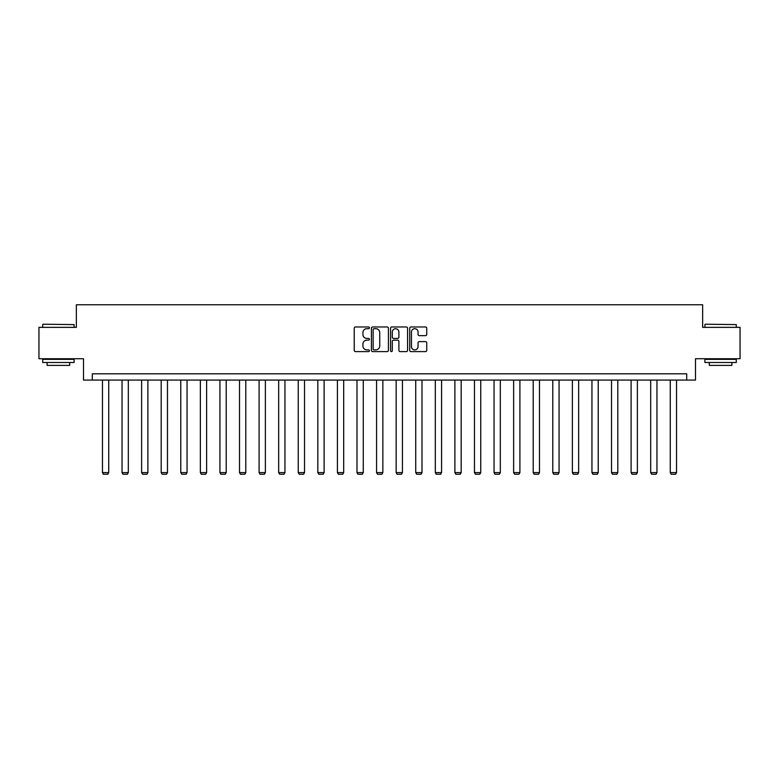 <?xml version="1.0" encoding="UTF-8"?>
<svg xmlns="http://www.w3.org/2000/svg" width="779" height="779" viewBox="0 0 779 779"><rect width="100%" height="100%" fill="white"/><g stroke="black" fill="none" stroke-linecap="round" stroke-linejoin="round"><path stroke-width="1.17" d="M369.421 327.823A0.867 0.867 0 0 0 368.555 326.966L355.467 326.966A1.237 1.237 0 0 0 354.231 328.193L354.231 350.375A1.237 1.237 0 0 0 355.467 351.602L368.555 351.602A0.867 0.867 0 0 0 369.421 350.745A0.867 0.867 0 0 0 368.555 349.878L366.86 349.878A3.944 3.944 0 0 1 362.917 345.934L362.917 344.084A3.944 3.944 0 0 1 366.86 340.15L368.555 340.15A0.867 0.867 0 0 0 369.421 339.284A0.867 0.867 0 0 0 368.555 338.417L366.86 338.417A3.944 3.944 0 0 1 362.917 334.483L362.917 332.633A3.944 3.944 0 0 1 366.86 328.689L368.555 328.689A0.867 0.867 0 0 0 369.421 327.823M425.5 335.652A1.237 1.237 0 0 0 426.736 334.415L426.736 328.193A1.237 1.237 0 0 0 425.5 326.966L410.971 326.966A1.237 1.237 0 0 0 409.735 328.193L409.735 350.375A1.237 1.237 0 0 0 410.971 351.602L425.5 351.602A1.237 1.237 0 0 0 426.736 350.375L426.736 342.857A1.237 1.237 0 0 0 425.5 341.621L419.287 341.621A1.237 1.237 0 0 0 418.05 342.857L418.05 346.587A3.291 3.291 0 0 1 414.759 349.878A3.291 3.291 0 0 1 411.458 346.587L411.458 331.981A3.291 3.291 0 0 1 414.759 328.689A3.291 3.291 0 0 1 418.05 331.981L418.05 334.415A1.237 1.237 0 0 0 419.287 335.652L425.5 335.652M686.708 380.074L695.491 380.074L695.491 358.739L740.05 358.739L740.05 327.355L702.648 327.355L702.648 304.764L76.352 304.764L76.352 327.355L38.95 327.355L38.95 358.739L83.509 358.739L83.509 380.074L686.708 380.074L686.708 373.803L92.292 373.803L92.292 380.074M388.419 328.193A1.237 1.237 0 0 0 387.192 326.966L372.654 326.966A1.237 1.237 0 0 0 371.417 328.193L371.417 350.375A1.237 1.237 0 0 0 372.654 351.602L387.192 351.602A1.237 1.237 0 0 0 388.419 350.375L388.419 328.193M391.808 326.966L406.346 326.966A1.237 1.237 0 0 1 407.583 328.193L407.583 350.375A1.237 1.237 0 0 1 406.346 351.602L400.124 351.602A1.237 1.237 0 0 1 398.897 350.375L398.897 341.377A1.237 1.237 0 0 0 397.66 340.15L393.531 340.15A1.237 1.237 0 0 0 392.304 341.377L392.304 350.745A0.867 0.867 0 0 1 391.438 351.602A0.867 0.867 0 0 1 390.581 350.745L390.581 328.193A1.237 1.237 0 0 1 391.808 326.966M374.008 328.689A0.867 0.867 0 0 0 373.141 329.546L373.141 349.011A0.867 0.867 0 0 0 374.008 349.878L375.79 349.878A3.944 3.944 0 0 0 379.733 345.934L379.733 332.633A3.944 3.944 0 0 0 375.79 328.689L374.008 328.689M398.897 332.049A3.291 3.291 0 0 0 395.596 328.748A3.291 3.291 0 0 0 392.304 332.049L392.304 337.19A1.237 1.237 0 0 0 393.531 338.417L397.66 338.417A1.237 1.237 0 0 0 398.897 337.19L398.897 332.049M108.729 380.074L108.729 472.6L102.458 472.6L102.458 380.074M108.729 472.6L107.794 474.236L103.403 474.236L102.458 472.6M43.088 324.22L74.093 324.6L43.088 324.22M58.406 362.498L42.718 362.498L42.718 359.362L74.093 359.362L74.093 362.498L58.406 362.498M69.701 362.498L69.701 365.39L47.11 365.39L47.11 362.498M705.287 324.22L736.282 324.6L705.287 324.22M720.594 362.498L704.907 362.498L704.907 359.362L736.282 359.362L736.282 362.498L720.594 362.498M731.89 362.498L731.89 365.39L709.299 365.39L709.299 362.498M128.311 380.074L128.311 472.6L122.04 472.6L122.04 380.074M128.311 472.6L127.376 474.236L122.975 474.236L122.04 472.6M147.893 380.074L147.893 472.6L141.622 472.6L141.622 380.074M147.893 472.6L146.949 474.236L142.557 474.236L141.622 472.6M167.475 380.074L167.475 472.6L161.195 472.6L161.195 380.074M167.475 472.6L166.531 474.236L162.139 474.236L161.195 472.6M187.048 380.074L187.048 472.6L180.777 472.6L180.777 380.074M187.048 472.6L186.113 474.236L181.721 474.236L180.777 472.6M206.63 380.074L206.63 472.6L200.359 472.6L200.359 380.074M206.63 472.6L205.695 474.236L201.294 474.236L200.359 472.6M226.212 380.074L226.212 472.6L219.931 472.6L219.931 380.074M226.212 472.6L225.267 474.236L220.876 474.236L219.931 472.6M245.794 380.074L245.794 472.6L239.513 472.6L239.513 380.074M245.794 472.6L244.849 474.236L240.458 474.236L239.513 472.6M265.366 380.074L265.366 472.6L259.095 472.6L259.095 380.074M265.366 472.6L264.432 474.236L260.04 474.236L259.095 472.6M284.948 380.074L284.948 472.6L278.678 472.6L278.678 380.074M284.948 472.6L284.004 474.236L279.612 474.236L278.678 472.6M304.531 380.074L304.531 472.6L298.25 472.6L298.25 380.074M304.531 472.6L303.586 474.236L299.194 474.236L298.25 472.6M324.113 380.074L324.113 472.6L317.832 472.6L317.832 380.074M324.113 472.6L323.168 474.236L318.777 474.236L317.832 472.6M343.685 380.074L343.685 472.6L337.414 472.6L337.414 380.074M343.685 472.6L342.75 474.236L338.359 474.236L337.414 472.6M363.267 380.074L363.267 472.6L356.996 472.6L356.996 380.074M363.267 472.6L362.323 474.236L357.931 474.236L356.996 472.6M382.849 380.074L382.849 472.6L376.569 472.6L376.569 380.074M382.849 472.6L381.905 474.236L377.513 474.236L376.569 472.6M402.431 380.074L402.431 472.6L396.151 472.6L396.151 380.074M402.431 472.6L401.487 474.236L397.095 474.236L396.151 472.6M422.004 380.074L422.004 472.6L415.733 472.6L415.733 380.074M422.004 472.6L421.069 474.236L416.677 474.236L415.733 472.6M441.586 380.074L441.586 472.6L435.315 472.6L435.315 380.074M441.586 472.6L440.641 474.236L436.25 474.236L435.315 472.6M461.168 380.074L461.168 472.6L454.887 472.6L454.887 380.074M461.168 472.6L460.223 474.236L455.832 474.236L454.887 472.6M480.75 380.074L480.75 472.6L474.469 472.6L474.469 380.074M480.75 472.6L479.806 474.236L475.414 474.236L474.469 472.6M500.322 380.074L500.322 472.6L494.052 472.6L494.052 380.074M500.322 472.6L499.388 474.236L494.996 474.236L494.052 472.6M519.905 380.074L519.905 472.6L513.634 472.6L513.634 380.074M519.905 472.6L518.96 474.236L514.568 474.236L513.634 472.6M539.487 380.074L539.487 472.6L533.206 472.6L533.206 380.074M539.487 472.6L538.542 474.236L534.151 474.236L533.206 472.6M559.069 380.074L559.069 472.6L552.788 472.6L552.788 380.074M559.069 472.6L558.124 474.236L553.733 474.236L552.788 472.6M578.641 380.074L578.641 472.6L572.37 472.6L572.37 380.074M578.641 472.6L577.706 474.236L573.305 474.236L572.37 472.6M598.223 380.074L598.223 472.6L591.952 472.6L591.952 380.074M598.223 472.6L597.279 474.236L592.887 474.236L591.952 472.6M617.805 380.074L617.805 472.6L611.525 472.6L611.525 380.074M617.805 472.6L616.861 474.236L612.469 474.236L611.525 472.6M637.378 380.074L637.378 472.6L631.107 472.6L631.107 380.074M637.378 472.6L636.443 474.236L632.051 474.236L631.107 472.6M656.96 380.074L656.96 472.6L650.689 472.6L650.689 380.074M656.96 472.6L656.025 474.236L651.624 474.236L650.689 472.6M676.542 380.074L676.542 472.6L670.271 472.6L670.271 380.074M676.542 472.6L675.597 474.236L671.206 474.236L670.271 472.6M42.718 327.355L42.718 324.6M49.866 359.362L49.866 358.739M66.936 359.362L66.936 358.739M74.093 327.355L74.093 324.6M704.907 327.355L704.907 324.6M712.064 359.362L712.064 358.739M729.134 359.362L729.134 358.739M736.282 327.355L736.282 324.6"/></g></svg>

